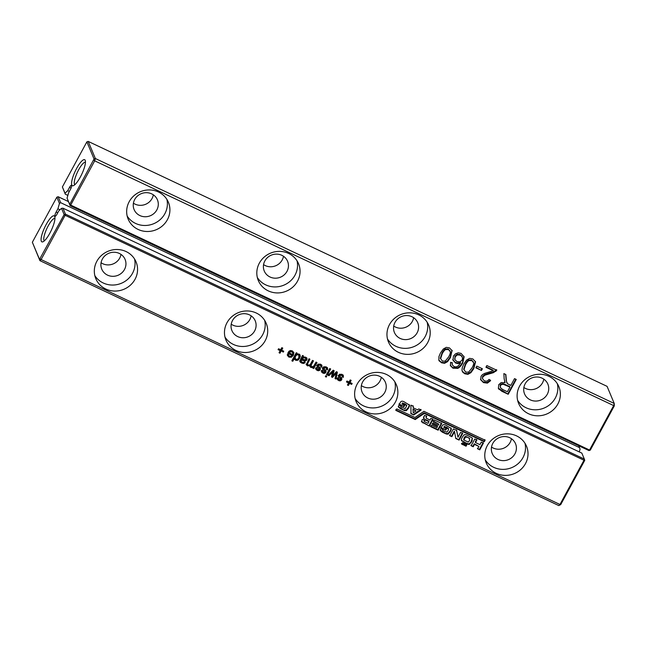 <?xml version="1.0" encoding="UTF-8"?>
<svg xmlns="http://www.w3.org/2000/svg" width="647" height="647" viewBox="0 0 647 647"><rect width="100%" height="100%" fill="white"/><g stroke="black" fill="none" stroke-linecap="round" stroke-linejoin="round"><path stroke-width="0.97" d="M558.798 505.59L559.97 504.49L41.109 259.552L39.928 260.652L39.524 259.39L64.142 214.586L61.514 208.326L62.969 208.18L581.839 453.118L584.338 459.087L583.998 460.235L584.742 460.349L560.714 504.595L558.798 505.59L39.928 260.652L32.35 242.269L56.839 197.165L59.467 203.433L60.672 202.689L579.534 447.627L578.75 445.759M39.524 259.39L32.35 242.269M560.714 504.595L559.97 504.49L583.998 460.235L65.137 215.297L41.109 259.552L40.114 258.84M299.965 354.977L300.297 356.521L298.566 359.772L297.046 360.46L295.477 360.209L294.296 358.511L292.8 361.269L291.854 360.824L296.245 352.728L297.191 353.173L296.658 354.16L298.865 353.966L300.103 355.252M299.715 354.378L300.046 355.915L298.307 359.174L296.795 359.861L294.385 358.899L294.636 359.497L294.045 357.912L292.549 360.67L292.064 360.444M306.872 359.902L305.392 360.937L301.429 360.12L301.138 361.317L302.141 362.199L303.362 362.449L304.365 361.794L305.182 362.466L304.179 363.29L302.974 363.477L300.386 362.296L300.006 360.654L302.384 355.624L303.322 356.068L303.184 356.877L305.74 357.209L307.01 358.414L306.872 359.902L306.621 359.295L305.982 360.007L304.211 360.314L301.178 359.514L300.887 360.719M304.931 361.867L302.715 362.878L300.127 361.697L300.386 362.296L299.941 361.503M309.905 366.453L309.873 365.628L307.43 365.854L306.346 364.706L308.983 358.745L309.929 359.19L307.471 363.954L308.126 365.021L309.436 365.102L310.6 363.946L312.517 360.411L313.463 360.856L311.32 364.803L311.013 365.951L311.652 366.687L313.488 366.42L316.06 362.077L316.998 362.53L313.738 368.539L312.792 368.094L313.221 367.302L310.916 367.496L309.953 366.582M309.468 358.972L307.22 363.347L307.592 364.56M313.002 360.638L310.762 365.353L311.652 366.687M332.873 371.75L328.967 375.729L327.997 375.276L333.213 370.181L334.135 370.618L332.76 375.778L336.416 371.693L337.37 372.146L336.019 379.061L335.049 378.6L336.262 373.19L332.501 377.395L331.499 376.926L332.623 371.152L328.336 374.953M329.735 368.539L330.674 368.984L327.414 374.993L326.468 374.548L329.735 368.539M321.899 365.426L321.891 367.156L320.823 366.946L320.831 365.87L319.95 365.078L318.146 365.329L320.451 368.782L319.642 370.367L318.106 370.739L316.181 369.744L315.906 367.82L316.973 368.03L317.653 369.518L319.214 369.364L316.901 365.984L317.944 364.164L320.467 364.164L321.915 365.458M318.866 370.723L318.615 370.116L315.93 369.138L316.181 369.744L315.744 368.863M319.278 368.984L316.65 365.377M320.597 365.312L320.847 365.895L319.699 364.479L318.55 364.269L317.887 364.73L318.187 365.984M320.144 367.917L320.451 368.782L320.192 368.183L318.615 370.116M327.56 368.094L327.552 369.833L326.484 369.615L326.492 368.539L325.611 367.755L323.799 368.006L326.104 371.459L325.304 373.036L323.767 373.408L321.842 372.413L321.559 370.488L322.635 370.707L323.314 372.187L324.875 372.033L322.562 368.653L323.605 366.833L326.128 366.833L327.576 368.127M326.242 367.941L326.5 368.564L325.36 367.148L324.212 366.938L323.549 367.399L323.848 368.653M325.797 370.585L326.104 371.459L325.853 370.852L324.268 372.793L322.635 372.551L321.147 370.933M322.618 371.548L322.368 370.957M324.94 371.661L322.311 368.054M325.837 375.705L326.784 376.15L326.282 377.08L325.336 376.635L325.837 375.705M352.138 383.469L351.636 384.399L349.509 383.396L348.385 385.475L347.439 385.03L348.571 382.951L346.444 381.948L346.946 381.026L349.073 382.021L350.205 379.943L351.143 380.387L350.011 382.466L352.138 383.469M343.355 375.559L343.347 377.29L342.279 377.072L342.295 376.004L341.406 375.211L339.602 375.462L341.907 378.916L341.098 380.493L339.562 380.865L337.645 379.87L337.362 377.953L338.43 378.163L339.109 379.643L340.67 379.49L338.357 376.109L339.4 374.289L341.923 374.289L343.371 375.583M340.322 380.848L340.071 380.25L337.386 379.271L337.645 379.87L337.2 378.996M340.734 379.118L338.106 375.511M342.045 375.397L342.303 376.02L341.155 374.613L340.015 374.395L339.351 374.864L339.643 376.109M341.6 378.05L341.907 378.916L341.656 378.317L340.071 380.25M366.081 411.888A21.804 20.591 -22.7 0 1 356.133 401.593A21.804 20.591 -22.7 0 1 368.28 374.176A21.804 20.591 -22.7 0 1 396.352 384.739A21.804 20.591 -22.7 0 1 390.651 408.087A21.804 20.591 -22.7 0 1 366.081 411.888M460.607 432.39L462.726 433.385L459.087 440.089L455.82 438.545L454.534 431.743L451.857 436.676L449.738 435.674L453.401 428.929L456.709 430.49L457.979 437.226L460.607 432.39M441.788 423.502L438.148 430.206L430.651 426.664L431.5 425.111L436.919 427.667L437.509 426.591L432.398 424.173L433.15 422.79L438.262 425.2L438.844 424.125L433.336 421.521L434.202 419.919L441.788 423.502M413.74 414.986L411.007 413.7L410.877 405.159L413.255 406.284L413.263 407.812L417.533 409.826L418.811 408.912L421.148 410.012L413.74 414.986L410.756 413.093M421.666 421.949L422.087 419.798L424.27 418.544L423.639 417.655L424.553 415.366L426.664 416.361L426.049 418.051L429.964 420.089L430.902 418.358L433.013 419.361L429.373 426.066L421.634 421.884M466.835 444.78L466.066 446.204L464.255 445.354L465.031 443.923L466.835 444.78M464.239 443.551L463.462 444.974L461.699 444.141L462.476 442.718L464.239 443.551M292.784 352.858L291.74 351.766L289.468 352.146L288.675 351.475L290.317 350.537L292.266 350.852L293.875 352.623L293.406 355.243L291.368 357.225L288.934 357.12L287.462 355.373L288.141 352.389L292.622 354.507L292.784 352.858L291.49 351.167L288.885 351.264M293.77 352.308L293.148 354.645L291.118 356.626L288.683 356.521L287.211 354.774M287.591 355.777L287.462 355.373M281.13 351.111L279.997 353.197L279.059 352.752L280.183 350.666L278.064 349.663L278.566 348.741L280.693 349.744L281.817 347.665L282.763 348.11L281.631 350.189L283.758 351.192L283.249 352.114L280.879 350.512L279.747 352.591L279.261 352.364M235.929 350.448A21.804 20.591 -22.7 0 1 225.981 340.152A21.804 20.591 -22.7 0 1 238.136 312.736A21.804 20.591 -22.7 0 1 266.2 323.298A21.804 20.591 -22.7 0 1 260.498 346.646A21.804 20.591 -22.7 0 1 235.929 350.448M105.776 289.007A21.804 20.591 -22.7 0 1 95.837 278.711A21.804 20.591 -22.7 0 1 107.984 251.295A21.804 20.591 -22.7 0 1 136.048 261.857A21.804 20.591 -22.7 0 1 130.354 285.206A21.804 20.591 -22.7 0 1 105.776 289.007M474.777 439.022L476.896 440.025L475.513 442.572L479.92 444.651L481.303 442.103L483.422 443.098L479.759 449.843L477.64 448.848L478.934 446.47L474.526 444.384L473.232 446.762L471.121 445.767L474.777 439.022M423.922 411.322L414.986 417.477L396.789 408.88L395.94 410.441L415.245 419.555L424.27 413.441L484.255 441.755L485.104 440.203L423.922 411.322M448.606 429.001L444.44 426.98L443.891 427.586L446.487 428.815L445.759 430.158L441.044 427.934L442.103 425.985C442.758 424.464 444.052 424.23 445.977 425.265L451.161 428.468C451.549 428.929 451.21 430.061 450.158 431.848L448.128 434.153L446.373 434.032L442.338 432.18L440.308 430.514L440.761 428.451L442.88 429.446L442.936 430.457L445.185 431.622L446.98 432.091L448.209 430.441L448.573 428.912L446.996 427.432L444.19 426.381L443.891 427.586M442.516 429.276L442.936 430.457M469.415 444.311L469.164 443.713C468.663 444.004 467.344 443.616 465.201 442.548L461.376 440.308L461.626 440.906L461.319 439.24L462.427 436.992L464.093 434.849C464.7 434.38 465.953 434.63 467.846 435.585L472.197 437.962L472.14 440.93L469.415 444.311C468.913 444.61 467.595 444.222 465.452 443.146L461.368 440.461M472.197 437.962L472.512 438.488M404.157 401.827L409.341 405.038C409.729 405.499 409.389 406.623 408.338 408.419L406.308 410.716L404.553 410.594L400.517 408.742L398.487 407.076L398.94 405.014L401.059 406.009L401.116 407.02L405.159 408.653L406.785 405.564L405.176 403.995L402.369 402.944L402.07 404.157L404.666 405.378L403.938 406.72L399.223 404.496L400.283 402.547C400.938 401.035 402.232 400.792 404.157 401.827M400.695 405.839L401.116 407.02M406.785 405.564L402.62 403.542L402.07 404.157M496.225 473.329A21.804 20.591 -22.7 0 1 486.285 463.034A21.804 20.591 -22.7 0 1 498.433 435.617A21.804 20.591 -22.7 0 1 526.504 446.179A21.804 20.591 -22.7 0 1 520.803 469.52A21.804 20.591 -22.7 0 1 496.225 473.329M579.275 451.913L580.068 449.188L579.534 447.627M61.514 208.326L58.788 210.882L57.001 214.165A3.47 0.865 -64.7 0 1 55.084 216.244A3.47 0.865 -64.7 0 1 56.119 212.062L57.906 208.779L59.467 203.433M54.712 216.51A14.371 3.599 -64.7 0 0 44.635 227.574A14.371 3.599 -64.7 0 0 42.928 241.8A14.371 3.599 -64.7 0 0 51.267 230.389A14.371 3.599 -64.7 0 0 54.785 216.696A14.371 3.599 -64.7 0 0 54.712 216.51M62.969 208.18L65.468 214.149L64.142 214.586L65.137 215.297L65.468 214.149L584.338 459.087L584.742 460.349M292.8 361.269L292.549 360.67M296.658 354.16L296.73 352.963M306.759 357.815L306.621 359.295M303.184 356.877L303.071 355.47M300.127 361.697L299.69 360.905M301.429 360.12L301.178 359.514M304.462 360.921L304.211 360.314M309.873 365.628L309.622 365.029L307.179 365.256L306.096 364.107M312.97 366.703L310.657 366.898L309.767 366.113M313.221 367.302L312.986 366.736M313.738 368.539L313.002 367.714M316.537 362.312L313.48 367.941M310.762 365.353L311.401 366.089M307.22 363.347L307.341 363.962L307.22 363.347M331.96 372.729L331.709 372.122M332.501 377.395L331.612 376.497M335.364 374.233L335.114 373.634L332.251 376.797M336.262 373.19L336.011 372.591L335.114 373.634M336.019 379.061L335.138 378.163M337.038 371.985L335.769 378.455M332.76 375.778L332.898 373.845L333.156 374.443M333.771 370.448L332.898 373.845M328.967 375.729L328.716 375.131M327.414 374.993L326.678 374.168M330.213 368.766L327.156 374.395M319.885 367.318L320.192 368.183M321.891 367.156L320.936 366.42M321.648 364.827L321.64 366.558M318.381 367.949L318.122 367.35M319.028 368.386L318.809 367.973L319.028 368.386M316.957 368.871L316.715 368.289M316.723 367.431L316.707 368.28M315.93 369.138L315.493 368.264M324.034 370.626L323.783 370.019M324.689 371.055L324.462 370.642L324.689 371.055M322.376 370.108L322.368 370.949M324.527 373.392L324.268 372.793M325.546 369.987L325.853 370.852M327.552 369.833L326.598 369.089M327.309 367.496L327.301 369.227M326.282 377.08L325.546 376.247M326.323 375.931L326.031 376.473M351.677 383.25L351.386 383.792L349.259 382.798L348.126 384.876L347.649 384.65M351.636 384.399L351.386 383.792M350.011 382.466L349.76 381.867L350.682 380.169M348.571 382.951L346.655 381.568M348.385 385.475L348.126 384.876M349.509 383.396L349.259 382.798M341.349 377.444L341.656 378.317M343.347 377.29L342.392 376.546M343.104 374.953L343.096 376.691M339.837 378.083L339.586 377.484M340.484 378.511L340.265 378.099L340.484 378.511M338.413 378.996L338.179 377.565M337.386 379.271L336.95 378.398M394.84 381.843A21.804 20.591 -22.7 0 1 386.809 403.178A21.804 20.591 -22.7 0 1 363.557 405.879A21.804 20.591 -22.7 0 1 355.13 398.487M457.979 437.226L456.458 429.891M451.857 436.676L449.487 435.075M454.534 431.743L454.283 431.145L451.606 436.07M459.087 440.089L455.569 437.946M462.476 432.786L458.836 439.483M441.537 422.903L437.898 429.6L430.401 426.066M438.148 430.206L437.898 429.6M438.844 424.125L433.086 420.922M437.509 426.591L437.259 425.985L432.147 423.575M420.898 409.414L413.49 414.387M413.263 407.812L413.004 405.685M426.413 415.762L426.049 418.051M424.286 418.504L423.389 417.048M429.373 426.066L421.399 421.326M432.762 418.763L429.123 425.459M466.584 444.174L465.808 445.605L464.004 444.748M466.066 446.204L465.808 445.605M463.988 442.952L463.212 444.376L461.448 443.543M463.462 444.974L463.212 444.376M289.468 352.146L289.217 351.547M279.997 353.197L279.747 352.591M283.249 352.114L280.879 350.512M283.297 350.973L282.998 351.515M281.631 350.189L281.38 349.59L282.302 347.892M280.183 350.666L278.275 349.283M264.688 320.402A21.804 20.591 -22.7 0 1 256.657 341.737A21.804 20.591 -22.7 0 1 233.413 344.439A21.804 20.591 -22.7 0 1 224.978 337.047M134.536 258.962A21.804 20.591 -22.7 0 1 126.513 280.297A21.804 20.591 -22.7 0 1 103.261 282.998A21.804 20.591 -22.7 0 1 94.826 275.606M473.232 446.762L470.87 445.168M474.526 444.384L474.275 443.785L472.981 446.163M478.934 446.47L474.275 443.785M479.759 449.843L477.389 448.242M483.172 442.499L479.508 449.244M475.513 442.572L475.262 441.974L476.645 439.418M395.689 409.842L414.994 418.957L424.02 412.843L484.005 441.157L484.854 439.604M415.245 419.555L414.994 418.957M424.27 413.441L424.02 412.843M484.255 441.755L484.005 441.157M444.44 426.98L444.19 426.381M442.459 429.147L442.685 429.851M446.373 434.032L440.057 429.915M450.91 427.869C451.299 428.33 450.959 429.462 449.908 431.25L447.878 433.555L446.115 433.425M445.759 430.158L440.793 427.327M446.236 428.217L445.508 429.559M472.359 438.189L470.903 442.144L469.164 443.713M403.938 406.72L398.973 403.898M404.415 404.779L403.688 406.122M402.62 403.542L402.369 402.944M400.639 405.718L400.865 406.421M404.553 410.594L398.237 406.478M409.09 404.432C409.478 404.901 409.139 406.025 408.087 407.812L406.057 410.117L404.302 409.996M524.992 443.284A21.804 20.591 -22.7 0 1 516.961 464.619A21.804 20.591 -22.7 0 1 493.71 467.32A21.804 20.591 -22.7 0 1 485.282 459.928M57.906 208.779L59.985 209.757M56.839 197.165L58.165 196.728L60.672 202.689M54.955 218.435A12.39 3.106 -64.7 0 0 46.948 228.351A12.39 3.106 -64.7 0 0 44.376 240.83M68.372 201.54L58.165 196.728M511.445 438.715A12.633 11.937 -22.7 0 1 493.2 448.031A12.633 11.937 -22.7 0 1 491.518 447.069M381.301 377.274A12.633 11.937 -22.7 0 1 363.048 386.599A12.633 11.937 -22.7 0 1 361.366 385.628M251.149 315.833A12.633 11.937 -22.7 0 1 232.896 325.158A12.633 11.937 -22.7 0 1 231.222 324.187M120.997 254.392A12.633 11.937 -22.7 0 1 102.752 263.717A12.633 11.937 -22.7 0 1 101.069 262.747M298.946 355.373L298.073 354.273L296.633 354.249L295.291 355.615L294.838 357.573L295.986 359.287L297.426 359.303L298.801 357.856L298.857 355.098M301.858 358.268L301.923 359.19L305.521 359.861L305.902 358.745L305.069 358.058L303.823 357.767L302.109 358.867L301.858 358.268L303.572 357.168L304.818 357.459L305.651 358.147L305.902 359.506M367.836 398.01A12.633 11.937 -22.7 0 1 362.069 392.042A12.633 11.937 -22.7 0 1 369.113 376.15A12.633 11.937 -22.7 0 1 385.377 382.272A12.633 11.937 -22.7 0 1 382.078 395.802A12.633 11.937 -22.7 0 1 367.836 398.01M412.98 408.985L413.215 412.786L415.972 410.877L412.98 408.985L413.215 412.786M428.726 421.092L425.427 419.531L424.003 419.895L423.858 420.647L424.108 421.246L424.262 420.493L424.78 421.771L428.088 423.332L428.977 421.69L428.726 421.092M292.12 355.429L288.578 353.763L288.408 355.017L289.435 356.198L290.924 356.343L292.12 355.429L291.87 354.831L288.327 353.157L288.489 355.252L288.158 354.419M237.684 336.569A12.633 11.937 -22.7 0 1 231.917 330.601A12.633 11.937 -22.7 0 1 238.961 314.709A12.633 11.937 -22.7 0 1 255.225 320.831A12.633 11.937 -22.7 0 1 251.926 334.362A12.633 11.937 -22.7 0 1 237.684 336.569M107.531 275.129A12.633 11.937 -22.7 0 1 101.773 269.16A12.633 11.937 -22.7 0 1 108.809 253.276A12.633 11.937 -22.7 0 1 125.081 259.398A12.633 11.937 -22.7 0 1 121.773 272.921A12.633 11.937 -22.7 0 1 107.531 275.129M466.341 436.676L465.185 436.458L464.004 438.019L463.883 440.017L468.25 442.079L469.447 440.793L469.682 438.472L466.366 436.628L466.592 437.275L465.436 437.057L463.883 440.017M497.988 459.451A12.633 11.937 -22.7 0 1 492.221 453.482A12.633 11.937 -22.7 0 1 499.266 437.59A12.633 11.937 -22.7 0 1 515.53 443.713A12.633 11.937 -22.7 0 1 512.23 457.243A12.633 11.937 -22.7 0 1 497.988 459.451M299.205 355.971L298.324 354.871L296.884 354.847L295.542 356.214L295.089 358.171L294.838 357.573M415.972 410.877L413.239 409.591M428.977 421.69L425.677 420.129L424.262 420.493L424.003 419.895M288.578 353.763L288.327 353.157M463.867 439.976L463.632 439.418M469.722 438.561L466.366 436.628M86.876 141.855L88.202 141.41L607.072 386.348L614.246 403.469L614.31 405.879L590.29 450.134L588.956 450.579L70.094 205.633L67.062 198.111L68.622 192.766L70.402 189.482A3.47 0.865 -64.7 0 0 71.445 185.293A3.47 0.865 -64.7 0 0 69.52 187.379L67.741 190.663L65.007 193.218L62.387 186.951L86.876 141.855L94.05 158.968L69.682 204.379L67.062 198.111M614.31 405.879L94.705 160.836L70.677 205.083L69.682 204.379L70.094 205.633L70.677 205.083L589.546 450.029L588.956 450.579M590.29 450.134L589.546 450.029L613.574 405.774L614.246 403.469L95.376 158.531L94.705 160.836L93.71 160.124M85.21 160.351A14.371 3.599 -64.7 0 0 75.133 171.415A14.371 3.599 -64.7 0 0 73.426 185.64A14.371 3.599 -64.7 0 0 81.765 174.221A14.371 3.599 -64.7 0 0 85.275 160.529A14.371 3.599 -64.7 0 0 85.21 160.351M138.118 229.442A21.804 20.591 -22.7 0 1 128.179 219.147A21.804 20.591 -22.7 0 1 140.326 191.722A21.804 20.591 -22.7 0 1 168.398 202.285A21.804 20.591 -22.7 0 1 162.696 225.633A21.804 20.591 -22.7 0 1 138.118 229.442M398.423 352.316A21.804 20.591 -22.7 0 1 388.475 342.02A21.804 20.591 -22.7 0 1 400.63 314.604A21.804 20.591 -22.7 0 1 428.694 325.166A21.804 20.591 -22.7 0 1 422.992 348.515A21.804 20.591 -22.7 0 1 398.423 352.316M268.27 290.875A21.804 20.591 -22.7 0 1 258.331 280.588A21.804 20.591 -22.7 0 1 270.478 253.163A21.804 20.591 -22.7 0 1 298.542 263.725A21.804 20.591 -22.7 0 1 292.848 287.074A21.804 20.591 -22.7 0 1 268.27 290.875M507.507 383.72L510.847 385.402L514.527 378.616L516.257 379.433L508.202 394.274L501.837 391.273L498.4 388.483L498.716 384.73L501.182 382.563L505.105 382.692L504.15 378.818L503.876 373.594L505.849 374.524L506.447 381.277L507.507 383.72M504.692 381.787L504.587 381.382M506.447 381.277L506.876 382.814M462.298 367.585L463.818 363.994L466.665 360.023L469.633 358.365L472.811 358.923L475.577 361.851L473.758 368.685L470.895 372.68L467.927 374.322L464.756 373.764L462.751 372.227L461.958 370.149L462.298 367.585M475.424 361.43L473.507 368.086L470.644 372.074L467.668 373.723L464.506 373.165L462.095 371.022M481.473 370.472L475.86 367.82L476.774 366.121L482.395 368.774L481.473 370.472L476.063 367.439M490.038 373.513L489.779 372.915L484.765 374.548L482.581 376.376L482.427 378.568L484.417 380.921L487.086 381.188L489.116 379.409L490.62 380.646L487.442 383.113L483.463 382.595L480.705 379.797L481.061 376.247L482.395 374.653L484.619 373.408L493.281 370.723L485.937 367.253L486.859 365.555L496.807 370.254L493.564 372.623L485.015 375.147L482.832 376.975L482.508 378.778M452.083 350.407L450.417 357.662L447.554 361.657L444.578 363.299L441.408 362.749L438.86 360.306L438.949 356.57L440.47 352.971L443.324 349L446.293 347.35L449.471 347.908L452.229 350.836L451.978 350.229L450.158 357.063L447.295 361.058L444.327 362.7L441.157 362.142L438.747 360.007M452.091 362.514L452.334 364.884L453.951 366.534L456.078 366.986L458.254 365.943L460.575 362.959L458.044 363.606L455.617 363.056L452.981 360.153L453.45 356.076L455.488 353.812L458.222 352.825L461.085 353.391L464.134 356.885L462.718 363.016C461.19 365.822 459.532 367.609 457.736 368.361L452.932 368.183L450.49 365.757L450.611 362.296L452.342 363.113L452.14 364.423M463.899 356.19L462.468 362.417C460.939 365.223 459.281 367.003 457.486 367.763L452.682 367.585L450.239 365.159M528.575 413.757A21.804 20.591 -22.7 0 1 518.627 403.461A21.804 20.591 -22.7 0 1 530.775 376.044A21.804 20.591 -22.7 0 1 558.846 386.607A21.804 20.591 -22.7 0 1 553.145 409.955A21.804 20.591 -22.7 0 1 528.575 413.757M69.35 191.423L67.741 190.663M65.007 193.218L65.29 194.181L67.854 195.386M65.29 194.181L62.387 186.951M88.202 141.41L95.376 158.531L94.05 158.968M85.444 162.268A12.39 3.106 -64.7 0 0 77.438 172.183A12.39 3.106 -64.7 0 0 74.874 184.662M166.886 199.389A21.804 20.591 -22.7 0 1 158.855 220.724A21.804 20.591 -22.7 0 1 135.603 223.433A21.804 20.591 -22.7 0 1 127.168 216.033M427.182 322.271A21.804 20.591 -22.7 0 1 419.151 343.606A21.804 20.591 -22.7 0 1 395.907 346.307A21.804 20.591 -22.7 0 1 387.472 338.915M297.03 260.83A21.804 20.591 -22.7 0 1 289.007 282.165A21.804 20.591 -22.7 0 1 265.755 284.874A21.804 20.591 -22.7 0 1 257.32 277.474M505.631 374.419L506.197 380.679M508.202 394.274L498.295 388.176M515.796 379.215L507.952 393.675M481.934 368.564L481.222 369.874M490.361 380.048L487.191 382.514L483.212 381.997L480.454 379.199M496.556 369.647L493.313 372.025L489.779 372.915M493.281 370.723L493.03 370.116L486.148 366.873M460.575 362.959L460.324 362.36L457.793 363.007L455.367 362.457L452.722 359.546M557.334 383.711A21.804 20.591 -22.7 0 1 549.303 405.046A21.804 20.591 -22.7 0 1 526.051 407.747A21.804 20.591 -22.7 0 1 517.624 400.356M139.873 215.556A12.633 11.937 -22.7 0 1 134.115 209.596A12.633 11.937 -22.7 0 1 141.151 193.704A12.633 11.937 -22.7 0 1 157.423 199.826A12.633 11.937 -22.7 0 1 154.115 213.356A12.633 11.937 -22.7 0 1 139.873 215.556M400.178 338.438A12.633 11.937 -22.7 0 1 394.419 332.477A12.633 11.937 -22.7 0 1 401.455 316.585A12.633 11.937 -22.7 0 1 417.719 322.707A12.633 11.937 -22.7 0 1 414.42 336.238A12.633 11.937 -22.7 0 1 400.178 338.438M270.025 276.997A12.633 11.937 -22.7 0 1 264.267 271.036A12.633 11.937 -22.7 0 1 271.303 255.144A12.633 11.937 -22.7 0 1 287.575 261.267A12.633 11.937 -22.7 0 1 284.268 274.797A12.633 11.937 -22.7 0 1 270.025 276.997M509.674 386.502L503.075 383.72L501.312 383.938L500.171 384.997L500.374 387.634L502.679 389.534L507.394 391.758L509.925 387.1L509.674 386.502M473.386 362.142L471.639 360.023L468.768 359.975C467.765 360.371 466.608 361.786 465.29 364.212L463.689 369.219L465.694 372.082L468.541 372.162L472.027 367.876C473.345 365.442 473.887 363.727 473.636 362.749L473.224 361.641M450.045 351.127L448.298 349L445.427 348.951C444.424 349.348 443.268 350.763 441.941 353.197L440.34 358.195L442.354 361.058L445.201 361.147L448.678 356.853C450.005 354.419 450.547 352.704 450.296 351.725L449.875 350.617M461.723 355.874L462.257 356.998L460.057 354.556L457.13 354.273L454.962 356.23L454.914 359.708L456.944 361.552L459.871 361.891L462.079 360.193L462.524 358.276L461.974 356.473L460.308 355.154L457.38 354.871L455.213 356.837L454.841 359.514L454.59 358.915M530.33 399.878A12.633 11.937 -22.7 0 1 524.563 393.91A12.633 11.937 -22.7 0 1 531.608 378.026A12.633 11.937 -22.7 0 1 547.872 384.14A12.633 11.937 -22.7 0 1 544.572 397.67A12.633 11.937 -22.7 0 1 530.33 399.878M543.795 379.142A12.633 11.937 -22.7 0 1 525.542 388.467A12.633 11.937 -22.7 0 1 523.86 387.496M413.643 317.701A12.633 11.937 -22.7 0 1 395.398 327.026A12.633 11.937 -22.7 0 1 393.716 326.056M153.339 194.828A12.633 11.937 -22.7 0 1 135.094 204.145A12.633 11.937 -22.7 0 1 133.411 203.182M283.491 256.269A12.633 11.937 -22.7 0 1 265.246 265.585A12.633 11.937 -22.7 0 1 263.564 264.615M509.925 387.1L503.334 384.318L501.562 384.544L500.422 385.596L500.374 387.634M473.636 362.749L471.889 360.622L469.026 360.573C468.024 360.969 466.859 362.385 465.541 364.811L463.939 369.817L463.689 369.219M450.296 351.725L448.549 349.598L445.678 349.558C444.675 349.954 443.518 351.361 442.2 353.796L440.591 358.794L440.34 358.195M295.477 360.209L295.226 359.611M297.046 360.46L296.795 359.861M298.566 359.772L298.307 359.174M299.747 358.292L299.496 357.694M300.297 356.521L300.046 355.915M306.233 360.605L305.982 360.007M301.51 363.064L301.259 362.457M302.974 363.477L302.715 362.878M304.179 363.29L303.928 362.692M301.292 360.363L301.041 359.764M303.467 360.638L303.208 360.031M305.392 360.937L305.133 360.339M310.916 367.496L310.657 366.898M312.097 367.706L311.846 367.1M311.32 364.803L311.07 364.204M307.851 363.016L307.6 362.417M307.43 365.854L307.179 365.256M318.106 370.739L317.855 370.141M317.224 370.48L316.973 369.874M319.642 370.367L319.392 369.76M320.216 369.696L319.966 369.097M318.809 364.868L318.55 364.269M319.95 365.078L319.699 364.479M322.885 373.149L322.635 372.551M323.767 373.408L323.508 372.809M325.304 373.036L325.045 372.437M325.878 372.365L325.627 371.766M324.462 367.536L324.212 366.938M325.611 367.755L325.36 367.148M338.68 380.606L338.43 380.007M339.562 380.865L339.311 380.266M341.098 380.493L340.848 379.894M341.673 379.829L341.422 379.223M340.265 375.001L340.015 374.395M341.406 375.211L341.155 374.613M426.413 416.838L426.155 416.239M422.984 423.041L422.734 422.442M290.6 351.572L290.349 350.973M291.74 351.766L291.49 351.167M292.719 352.696L292.533 352.259M288.934 357.12L288.683 356.521M291.368 357.225L291.118 356.626M293.406 355.243L293.148 354.645M447.247 428.031L446.996 427.432M448.533 428.84L448.355 428.403M442.338 432.18L442.087 431.581M448.128 434.153L447.878 433.555M450.158 431.848L449.908 431.25M465.452 443.146L465.201 442.548M471.153 442.742L470.903 442.144M472.14 440.93L471.889 440.324M405.426 404.601L405.176 403.995M406.712 405.402L406.534 404.965M400.517 408.742L400.267 408.144M406.308 410.716L406.057 410.117M408.338 408.419L408.087 407.812M57.729 212.823L56.119 212.062M298.324 354.871L298.073 354.273M296.884 354.847L296.633 354.249M295.542 356.214L295.291 355.615M302.764 358.058L302.513 357.459M303.823 357.767L303.572 357.168M305.069 358.058L304.818 357.459M425.677 420.129L425.427 419.531M465.436 437.057L465.185 436.458M464.255 438.617L464.004 438.019M469.043 438.375L468.792 437.776M71.057 188.107L69.52 187.379M506.14 378.552L505.889 377.953M499.031 389.445L498.772 388.847M501.837 391.273L501.587 390.667M462.751 372.227L462.492 371.629M464.756 373.764L464.506 373.165M467.927 374.322L467.668 373.723M470.895 372.68L470.644 372.074M473.758 368.685L473.507 368.086M483.463 382.595L483.212 381.997M487.442 383.113L487.191 382.514M482.832 376.975L482.581 376.376M485.015 375.147L484.765 374.548M493.564 372.623L493.313 372.025M495.893 371.378L495.642 370.78M450.417 357.662L450.158 357.063M439.402 361.204L439.151 360.605M441.408 362.749L441.157 362.142M444.578 363.299L444.327 362.7M447.554 361.657L447.295 361.058M452.932 368.183L452.682 367.585M457.736 368.361L457.486 367.763M462.718 363.016L462.468 362.417M455.617 363.056L455.367 362.457M458.044 363.606L457.793 363.007M505.679 385.094L505.428 384.496M503.334 384.318L503.075 383.72M501.562 384.544L501.312 383.938M500.422 385.596L500.171 384.997M471.889 360.622L471.639 360.023M469.026 360.573L468.768 359.975M465.541 364.811L465.29 364.212M448.549 349.598L448.298 349M445.678 349.558L445.427 348.951M442.2 353.796L441.941 353.197M460.308 355.154L460.057 354.556M457.38 354.871L457.13 354.273M455.213 356.837L454.962 356.23M310.819 365.547L311.07 366.145M307.276 363.824L307.527 364.431M317.863 365.24L318.114 365.846M318.987 368.248L319.238 368.847M324.648 370.917L324.899 371.515M323.524 367.917L323.775 368.515M339.319 375.373L339.57 375.972M340.443 378.374L340.694 378.98M442.411 429.568L442.669 430.166M400.59 406.13L400.849 406.728M305.675 358.212L305.926 358.81"/></g></svg>
